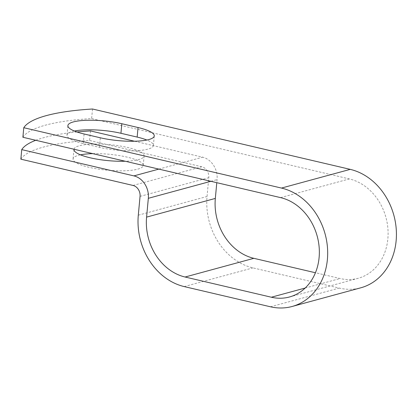 <?xml version="1.0" encoding="UTF-8"?>
<svg xmlns="http://www.w3.org/2000/svg" width="417" height="417" viewBox="0 0 417 417"><rect width="100%" height="100%" fill="white"/><g stroke="black" fill="none" stroke-linecap="round" stroke-linejoin="round"><path stroke-width="0.31" stroke-dasharray="2.08 1.56" d="M74.424 131.032A35.231 8.017 5.3 0 0 72.49 131.485A35.231 8.017 5.3 0 0 66.996 135.16A35.231 8.017 5.3 0 0 83.212 143.547L99.428 147.347A35.231 8.017 5.3 0 0 134.842 150.772A35.231 8.017 5.3 0 0 153.378 145.47A35.231 8.017 5.3 0 0 146.836 140.039M92.777 153.638A35.231 8.017 -174.7 0 1 143.234 165.481A35.231 8.017 -174.7 0 1 137.74 169.156A35.231 8.017 -174.7 0 1 97.974 169.036A35.231 8.017 -174.7 0 1 73.069 158.971A35.231 8.017 -174.7 0 1 78.563 155.296A35.231 8.017 -174.7 0 1 80.497 154.843M73.981 149.234A35.231 8.017 -174.7 0 1 79.454 145.736A35.231 8.017 -174.7 0 1 119.22 145.856A35.231 8.017 -174.7 0 1 144.12 155.922A35.231 8.017 -174.7 0 1 138.626 159.596A35.231 8.017 -174.7 0 1 125.209 161.233M22.883 137.266A154.082 35.07 -174.7 0 1 91.631 118.569L349.347 178.929A51.359 42.727 -105.2 0 1 387.867 228.162A51.359 42.727 -105.2 0 1 358.203 278.29A51.359 42.727 -105.2 0 1 340.105 278.525L315.44 272.749M134.555 141.243L202.657 157.193A19.229 15.997 74.8 0 1 217.075 179.618L216.793 182.682M76.978 131.98A154.082 35.07 5.3 0 0 35.747 140.279M20.85 159.179A154.082 35.07 -174.7 0 1 89.598 140.482L201.771 166.753A9.367 7.793 74.8 0 1 208.797 177.678L207.051 196.485A61.221 50.931 -105.2 0 0 252.957 267.886L339.219 288.09A61.221 50.931 -105.2 0 0 360.794 287.803M92.517 109.009L91.631 118.569M90.484 130.922L89.598 140.482M83.212 143.547L84.098 133.987M280.599 197.627L349.347 178.929M158.841 169.109L202.657 157.193M133.023 185.45L201.771 166.753M305.187 288.027L340.105 278.525M210.893 181.301L217.075 179.618M140.049 196.376L208.797 177.678M138.303 215.182L207.051 196.485M184.21 286.583L252.957 267.886M270.471 306.787L339.219 288.09M99.428 147.347L100.32 137.782M66.996 135.16L67.882 125.6M144.12 155.922L143.234 165.481M289.461 296.987L358.203 278.29M73.96 149.411L73.069 158.971M153.378 145.47L154.264 135.911"/><path stroke-width="0.63" d="M73.376 121.926A35.231 8.017 5.3 0 0 67.882 125.6A35.231 8.017 5.3 0 0 84.098 133.987L100.32 137.782A35.231 8.017 5.3 0 0 135.728 141.207A35.231 8.017 5.3 0 0 154.264 135.911A35.231 8.017 5.3 0 0 138.043 127.524L121.827 123.724A35.231 8.017 5.3 0 0 73.376 121.926M80.497 154.843A35.231 8.017 -174.7 0 1 92.777 153.638M146.836 140.039A35.231 8.017 5.3 0 0 137.157 137.084L120.94 133.289A35.231 8.017 5.3 0 0 74.424 131.032M35.747 140.279A154.082 35.07 5.3 0 0 21.736 149.62L133.914 175.891A19.229 15.997 74.8 0 1 148.332 198.315L146.586 217.121A51.359 42.727 -105.2 0 0 185.096 277.018L271.363 297.222A51.359 42.727 -105.2 0 0 289.461 296.987A51.359 42.727 -105.2 0 0 319.12 246.859A51.359 42.727 -105.2 0 0 280.599 197.627L22.883 137.266L23.769 127.706A154.082 35.07 -174.7 0 1 92.517 109.009L350.233 169.37A61.221 50.931 -105.2 0 1 396.15 228.052A61.221 50.931 -105.2 0 1 360.794 287.803L292.046 306.5A61.221 50.931 -105.2 0 0 327.402 246.749A61.221 50.931 -105.2 0 0 281.485 188.067L23.769 127.706M125.209 161.233A35.231 8.017 -174.7 0 1 73.96 149.411A35.231 8.017 -174.7 0 1 73.981 149.234M76.978 131.98A154.082 35.07 5.3 0 1 90.484 130.922L134.555 141.243M21.736 149.62L20.85 159.179L133.023 185.45A9.367 7.793 74.8 0 1 140.049 196.376L138.303 215.182A61.221 50.931 -105.2 0 0 184.21 286.583L270.471 306.787A61.221 50.931 -105.2 0 0 292.046 306.5M216.793 182.682L215.334 198.424A51.359 42.727 -105.2 0 0 253.844 258.321L315.44 272.749M133.914 175.891L158.841 169.109M281.485 188.067L350.233 169.37M271.363 297.222L305.187 288.027M185.096 277.018L253.844 258.321M146.586 217.121L215.334 198.424M148.332 198.315L210.893 181.301M137.157 137.084L138.043 127.524M120.94 133.289L121.827 123.724"/></g></svg>

